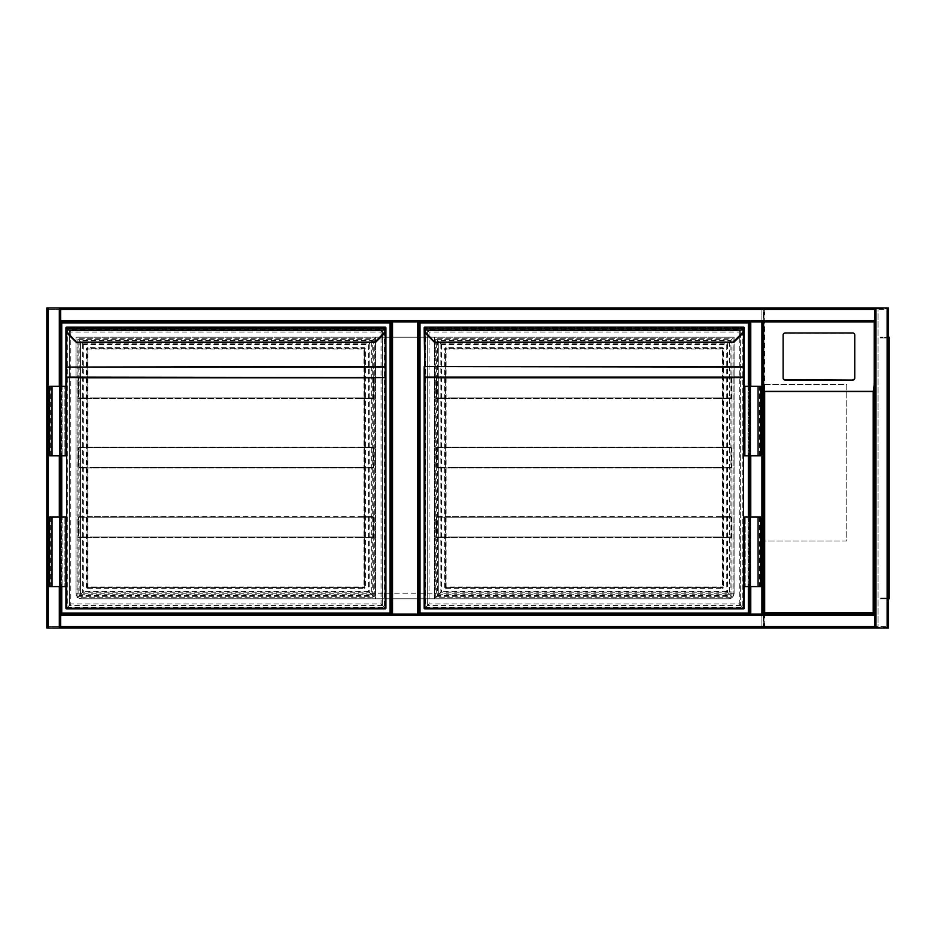 <?xml version="1.0" encoding="UTF-8"?>
<svg xmlns="http://www.w3.org/2000/svg" width="936" height="936" viewBox="0 0 936 936"><rect width="100%" height="100%" fill="white"/><g stroke="black" fill="none" stroke-linecap="round" stroke-linejoin="round"><path stroke-width="0.7" stroke-dasharray="4.68 3.51" d="M763.296 328.875L763.296 369.217L763.296 328.875M763.296 309.395A1.392 1.392 0 0 0 761.904 308.002A1.392 1.392 0 0 1 763.296 309.395L761.904 309.395L763.296 309.395L763.296 321.914L749.385 321.914L749.385 614.086L749.385 321.914L391.131 321.914L391.131 614.086L418.954 614.086L418.954 321.914L418.954 614.086L60.711 614.086L60.711 627.997L48.192 627.997L761.904 627.997A1.392 1.392 0 0 0 763.296 626.605L763.296 309.395A1.392 1.392 0 0 0 761.904 308.002L48.192 308.002L60.711 308.002L60.711 321.914L391.131 321.914L391.131 614.086L60.711 614.086L763.296 614.086L763.296 626.605L48.192 626.605L48.192 309.395L761.904 309.395L761.904 626.605L761.904 309.395L48.192 309.395L48.192 626.605L763.296 626.605A1.392 1.392 0 0 1 761.904 627.997A1.392 1.392 0 0 0 763.296 626.605M763.296 537.556C763.296 546.495 763.296 546.495 763.296 537.556C763.296 528.629 763.296 528.629 763.296 537.556M874.587 323.985L874.587 392.523L873.896 392.523L873.896 323.985L874.587 323.985L874.587 321.914L60.711 321.914L60.711 627.997L60.711 308.002L46.8 308.002L46.8 627.997L48.192 627.997A1.392 1.392 0 0 1 46.8 626.605L46.8 309.395L46.8 626.605A1.392 1.392 0 0 0 48.192 627.997L874.587 627.997L874.587 614.086L874.587 627.997L888.51 627.997M60.021 615.268L750.075 615.268L750.075 320.732L60.021 320.732L60.021 615.268L750.075 615.268L750.075 320.732L60.021 320.732L60.021 615.268M734.081 593.213C733.719 596.571 731.87 598.42 728.512 598.783A5.569 5.569 0 0 0 734.081 593.213L734.081 337.217L76.015 337.217L76.015 593.213C76.366 596.571 78.226 598.42 81.584 598.783L728.512 598.783L81.584 598.783A5.569 5.569 0 0 1 76.015 593.213L734.081 593.213L734.081 337.217L76.015 337.217L76.015 593.213M46.8 309.395L48.192 309.395L48.192 308.002A1.392 1.392 0 0 0 46.8 309.395A1.392 1.392 0 0 1 48.192 308.002L59.845 308.002L59.845 627.997L47.666 627.997L59.845 627.997L59.845 308.002L47.666 308.002L48.192 309.395L46.8 309.395A1.392 1.392 0 0 1 48.192 308.002L48.192 627.997A1.392 1.392 0 0 1 46.8 626.605L48.192 626.605L46.8 626.605M375.476 337.217L375.476 598.783L434.608 598.783L434.608 337.217L375.476 337.217L375.476 598.783L434.608 598.783L434.608 337.217L375.476 337.217M763.296 541.043L763.296 384.52L763.296 541.043L846.764 541.043L846.764 384.52L763.296 384.52L846.764 384.52L846.764 541.043L763.296 541.043M60.711 386.264L60.711 455.832M60.711 517.046L60.711 586.603M47.666 308.002L47.666 627.997L47.666 308.002M60.711 308.002L60.711 320.533L874.587 321.048L60.711 321.048L60.711 308.88L60.711 321.048L874.587 321.048L874.587 308.002L874.587 321.914L874.587 320.533L60.711 320.533L60.711 321.914L391.131 321.914M874.587 308.88L60.711 308.88L874.587 308.88M874.587 321.914L874.587 308.002L887.632 308.002L874.587 308.002M888.51 308.002L763.296 308.002L763.296 627.997L887.117 627.997L875.464 627.997L875.464 308.002L875.464 627.997L887.632 627.997L763.296 627.997L764.689 626.605L764.689 309.395L763.296 308.002L763.296 627.997M887.632 627.997L887.632 308.002L887.632 627.997M874.587 614.952L874.587 627.12L874.587 614.952L60.711 614.952L874.587 614.952M60.711 627.12L874.587 627.12L60.711 627.12M874.587 627.997L874.587 392.523M749.385 614.086L874.587 614.086M750.251 614.086L750.251 321.914L750.251 614.086M762.419 614.086L762.419 321.914L762.419 614.086M763.296 323.985L763.296 321.914L750.766 321.914L750.766 614.086L763.296 614.086L763.296 392.523L763.987 392.523L763.987 323.985L763.296 323.985L763.296 392.523M749.385 586.603L749.385 517.046L749.385 586.603M749.385 455.832L749.385 386.264L749.385 455.832M888.51 349.748L888.51 347.654L888.51 349.748M887.808 349.748L887.808 350.895L887.808 349.748M888.51 468L888.51 470.083L888.51 468M887.808 468L887.808 469.147L887.808 468M888.51 586.252L888.51 588.346L888.51 586.252M887.808 586.252L887.808 587.399L887.808 586.252M873.206 308.002L873.206 308.704L763.987 308.704L763.987 627.295L873.206 627.295L873.206 627.997L873.206 627.295L878.073 627.295L878.073 308.704L873.206 308.704L873.206 308.002M888.51 335.837L888.51 600.163L888.51 335.837L887.808 335.837L887.808 600.163L887.808 335.837L888.51 335.837M888.51 626.605L887.117 626.605L887.117 627.997A1.392 1.392 0 0 0 888.51 626.605A1.392 1.392 0 0 1 887.117 627.997L888.51 626.605L888.51 309.395L887.117 308.002A1.392 1.392 0 0 1 888.51 309.395A1.392 1.392 0 0 0 887.117 308.002L887.117 627.997L887.117 308.002L887.117 627.997L887.117 308.002L887.117 626.605L764.689 626.605M887.808 627.295L763.987 627.295L763.987 308.704L887.808 308.704L887.808 627.295L878.073 627.295L878.073 308.704L887.808 308.704L887.808 627.295M887.808 600.163L888.51 600.163L887.808 600.163M889.2 349.748L889.2 347.654L889.2 349.748M889.2 468L889.2 470.083L889.2 468M889.2 586.252L889.2 588.346L889.2 586.252M888.51 598.783L889.2 598.783L888.51 598.783L888.51 591.821L888.51 598.595A1.392 1.392 0 0 0 889.2 597.39L889.2 598.783L889.2 597.39A1.392 1.392 0 0 1 888.51 598.595L889.2 598.783L889.2 337.217L889.2 338.61L889.2 337.217L888.51 337.405A1.392 1.392 0 0 1 889.2 338.61A1.392 1.392 0 0 0 888.51 337.405L889.2 337.217L888.51 337.217L888.51 591.821L888.51 337.217M888.51 338.61L888.51 337.405L888.51 338.61A0.69 0.69 0 0 0 887.808 337.919A0.69 0.69 0 0 1 888.51 338.61M888.51 597.39L888.51 598.595L888.51 597.39A0.69 0.69 0 0 1 887.808 598.081A0.69 0.69 0 0 0 888.51 597.39M888.51 337.405A1.392 1.392 0 0 0 887.808 337.217A1.392 1.392 0 0 1 888.51 337.405M883.631 337.919L887.808 337.919L880.156 337.919L887.808 337.217L880.156 337.217L883.631 337.217L883.631 337.919M880.156 337.217L880.156 337.919L880.156 337.217M888.51 598.595A1.392 1.392 0 0 1 887.808 598.783A1.392 1.392 0 0 0 888.51 598.595M887.808 598.783L883.631 598.783L887.808 598.783M887.808 598.081L883.631 598.081L887.808 598.081M880.156 598.783L883.631 598.783L880.156 598.783L880.156 598.081L883.631 598.081L880.156 598.081L880.156 598.783M873.896 392.523L873.896 613.384L763.987 613.384L763.987 392.523M783.116 335.029L783.116 335.369A2.083 2.059 180 0 1 785.199 333.31L852.684 333.31A2.083 2.059 -0 0 1 854.767 335.369L854.767 335.029M763.987 391.529L763.987 322.019L873.896 322.019L873.896 613.384L763.987 613.384L763.987 391.529L873.896 391.529M763.987 322.019L763.987 323.985M873.896 323.985L873.896 322.019M77.056 597.73L77.056 338.27L374.786 338.27L374.786 597.73L77.056 597.73L77.056 338.27L374.786 338.27L374.786 597.73L77.056 597.73M61.753 586.603L61.753 517.046M61.753 455.832L61.753 386.264M60.711 614.086L60.711 321.914M61.753 613.033L61.753 322.967L390.09 322.967L390.09 613.033L61.753 613.033M373.745 339.312L373.745 596.688L78.097 596.688L78.097 339.312L373.745 339.312L373.745 596.688L78.097 596.688L78.097 339.312L373.745 339.312M76.682 342.471L68.457 333.555A6.259 6.259 0 0 1 66.678 329.917L66.62 328.594A0.69 0.69 0 0 1 65.93 327.904L65.93 329.121L65.93 327.904A0.69 0.69 0 0 0 66.62 328.594L385.222 328.594L385.176 329.917A6.259 6.259 0 0 1 383.386 333.555L375.196 341.745L375.687 342.237L383.877 334.047L383.386 333.555M385.222 332.151L385.222 329.296L66.62 329.296L66.62 328.594L385.222 328.594A0.69 0.69 0 0 0 385.913 327.904A0.69 0.69 0 0 1 385.222 328.594A0.69 0.69 0 0 0 385.913 327.904L385.222 329.402M66.62 327.132L66.62 608.166L66.62 327.834L69.404 330.619C71.054 332.268 71.054 332.268 69.404 330.619C71.054 332.268 71.054 332.268 69.404 330.619C66.936 328.138 66.936 328.138 69.404 330.619C66.936 328.138 66.936 328.138 69.404 330.619L69.404 605.381C71.054 603.732 71.054 603.732 69.404 605.381C71.054 603.732 71.054 603.732 69.404 605.381C66.936 607.862 66.936 607.862 69.404 605.381C66.936 607.862 66.936 607.862 69.404 605.381L66.62 608.166L385.222 608.166L385.222 608.868A0.69 0.69 0 0 0 385.913 608.166L385.222 608.166L385.222 327.834L385.222 608.166L382.438 605.381C380.788 603.732 380.788 603.732 382.438 605.381C380.788 603.732 380.788 603.732 382.438 605.381C384.918 607.862 384.918 607.862 382.438 605.381C384.918 607.862 384.918 607.862 382.438 605.381L382.438 330.619C380.788 332.268 380.788 332.268 382.438 330.619C380.788 332.268 380.788 332.268 382.438 330.619C384.918 328.138 384.918 328.138 382.438 330.619C384.918 328.138 384.918 328.138 382.438 330.619L385.222 327.834L65.93 327.834L65.93 367.555M49.585 455.832L64.888 455.832L64.888 386.264L64.888 455.832L65.93 455.832L65.93 386.264L65.93 455.832L65.93 386.264L52.018 386.264L62.104 386.264L62.104 455.832L62.104 386.264L49.585 386.264M49.585 517.046L64.888 517.046L64.888 586.603L64.888 517.046L65.93 517.046L65.93 586.603L65.93 517.046L65.93 586.603L52.018 586.603L61.062 586.603L61.062 517.046L61.062 586.603L62.104 586.603L49.585 586.603M385.913 377.582L385.913 327.834L66.62 327.834M364.701 586.954L364.701 349.046L364.701 586.954A0.69 0.69 0 0 1 363.999 587.644L87.844 587.644L363.999 587.644A0.69 0.69 0 0 0 364.701 586.954L365.391 586.954A1.392 1.392 0 0 1 363.999 588.346L363.999 586.954L87.844 586.954L87.844 349.046L363.999 349.046L363.999 586.954L364.701 586.954M87.844 347.654A1.392 1.392 0 0 0 86.451 349.046L87.142 349.046L87.142 586.954L87.142 349.046A0.69 0.69 0 0 1 87.844 348.356L363.999 348.356L87.844 348.356A0.69 0.69 0 0 0 87.142 349.046A0.69 0.69 0 0 1 87.844 348.356A0.69 0.69 0 0 0 87.142 349.046L87.844 349.046L87.844 347.654L363.999 347.654A1.392 1.392 0 0 1 365.391 349.046L365.391 586.954M68.457 333.555L67.965 334.047L76.19 342.272M385.866 330.01L65.988 330.01M375.196 341.745L76.155 342.237M65.93 329.121L66.62 329.402M365.391 349.046L364.701 349.046A0.69 0.69 0 0 0 363.999 348.356A0.69 0.69 0 0 1 364.701 349.046L363.999 348.356A0.69 0.69 0 0 1 364.701 349.046A0.69 0.69 0 0 0 363.999 348.356L363.999 347.654M86.451 586.954A1.392 1.392 0 0 0 87.844 588.346L87.844 587.644A0.69 0.69 0 0 1 87.142 586.954A0.69 0.69 0 0 0 87.844 587.644A0.69 0.69 0 0 1 87.142 586.954L87.844 587.644A0.69 0.69 0 0 1 87.142 586.954L86.451 586.954L86.451 349.046M83.316 344.53L83.316 591.47L80.543 594.255C78.881 595.904 78.881 595.904 80.543 594.255C78.881 595.904 78.881 595.904 80.543 594.255C83.011 591.774 83.011 591.774 80.543 594.255C83.011 591.774 83.011 591.774 80.543 594.255L80.543 341.745L83.316 344.53L368.527 344.53L371.311 341.745C372.961 340.096 372.961 340.096 371.311 341.745C372.961 340.096 372.961 340.096 371.311 341.745C368.831 344.226 368.831 344.226 371.311 341.745C368.831 344.226 368.831 344.226 371.311 341.745L80.543 341.745C78.881 340.096 78.881 340.096 80.543 341.745C78.881 340.096 78.881 340.096 80.543 341.745C83.011 344.226 83.011 344.226 80.543 341.745C83.011 344.226 83.011 344.226 80.543 341.745L80.543 594.255L80.543 341.745L371.311 341.745L80.543 341.745M371.311 341.745L371.311 594.255C372.961 595.904 372.961 595.904 371.311 594.255C372.961 595.904 372.961 595.904 371.311 594.255C368.831 591.774 368.831 591.774 371.311 594.255C368.831 591.774 368.831 591.774 371.311 594.255L368.527 591.47L368.527 344.53M368.527 591.47L83.316 591.47M52.018 517.046L62.104 517.046L62.104 586.603L62.104 517.046L50.626 517.046L52.018 517.046L52.018 586.603M52.018 455.832L62.104 455.832L61.062 455.832L61.062 386.264L61.062 455.832L52.018 455.832L52.018 386.264M359.834 516.695L373.745 516.695L359.834 516.695L373.183 517.245L373.183 537.007L359.834 537.556L373.745 537.556L359.834 537.556L373.183 537.007L373.183 517.245L92.02 516.695M78.097 537.556L373.745 537.556L373.745 516.695L78.097 516.695L78.097 537.556L92.02 537.556L78.659 537.007L78.659 517.245L92.02 517.245L78.659 517.245L78.659 537.007L92.02 537.556L78.097 537.556L78.097 516.695M359.834 537.556L92.02 537.556M359.834 537.007L92.02 537.007M373.183 537.007L78.659 537.007M373.183 517.245L78.659 517.245M359.834 517.245L92.02 517.245M373.745 537.556L373.745 516.695M359.834 447.127L373.745 447.127L359.834 447.127L373.183 447.689L373.183 467.438L359.834 468L373.745 468L359.834 468L373.183 467.438L373.183 447.689L92.02 447.127M78.097 468L373.745 468L373.745 447.127L78.097 447.127L78.097 468L92.02 468L78.659 467.438L78.659 447.689L92.02 447.689L78.659 447.689L78.659 467.438L92.02 468L78.097 468L78.097 447.127M359.834 468L92.02 468M359.834 467.438L92.02 467.438M373.183 467.438L78.659 467.438M373.183 447.689L78.659 447.689M359.834 447.689L92.02 447.689M373.745 468L373.745 447.127M359.834 377.571L373.745 377.571L359.834 377.571L373.183 378.121L373.183 397.882L359.834 398.443L373.745 398.443L359.834 398.443L373.183 397.882L373.183 378.121L92.02 377.571M78.097 398.443L373.745 398.443L373.745 377.571L78.097 377.571L78.097 398.443L92.02 398.443L78.659 397.882L78.659 378.121L92.02 378.121L78.659 378.121L78.659 397.882L92.02 398.443L78.097 398.443L78.097 377.571M359.834 398.443L92.02 398.443M359.834 397.882L92.02 397.882M373.183 397.882L78.659 397.882M373.183 378.121L78.659 378.121M359.834 378.121L92.02 378.121M373.745 398.443L373.745 377.571M435.31 597.73L435.31 338.27L733.028 338.27L733.028 597.73L435.31 597.73L435.31 338.27L733.028 338.27L733.028 597.73L435.31 597.73M748.332 386.264L748.332 455.832M748.332 517.046L748.332 586.603M418.954 614.086L418.954 321.914M420.007 613.033L420.007 322.967L748.332 322.967L748.332 613.033L420.007 613.033M731.987 339.312L731.987 596.688L436.351 596.688L436.351 339.312L731.987 339.312L731.987 596.688L436.351 596.688L436.351 339.312L731.987 339.312M424.874 608.868L743.465 608.868L743.465 327.834L424.874 327.834L424.874 608.166L424.874 327.834L427.658 330.619C425.178 328.138 425.178 328.138 427.658 330.619C425.178 328.138 425.178 328.138 427.658 330.619C429.308 332.268 429.308 332.268 427.658 330.619C429.308 332.268 429.308 332.268 427.658 330.619L427.658 605.381C425.178 607.862 425.178 607.862 427.658 605.381C425.178 607.862 425.178 607.862 427.658 605.381C429.308 603.732 429.308 603.732 427.658 605.381C429.308 603.732 429.308 603.732 427.658 605.381L424.874 608.868A0.69 0.69 0 0 1 424.172 608.166L743.465 608.166L740.68 605.381C743.161 607.862 743.161 607.862 740.68 605.381C743.161 607.862 743.161 607.862 740.68 605.381C739.03 603.732 739.03 603.732 740.68 605.381C739.03 603.732 739.03 603.732 740.68 605.381L740.68 330.619C743.161 328.138 743.161 328.138 740.68 330.619C743.161 328.138 743.161 328.138 740.68 330.619C739.03 332.268 739.03 332.268 740.68 330.619C739.03 332.268 739.03 332.268 740.68 330.619L743.465 327.834L743.465 608.166L424.874 608.166M434.936 342.471L426.711 333.555A6.259 6.259 0 0 1 424.921 329.917L424.874 328.594A0.69 0.69 0 0 1 424.172 327.904L424.172 329.121L424.172 327.904A0.69 0.69 0 0 0 424.874 328.594L743.465 328.594L743.418 329.917A6.259 6.259 0 0 1 741.628 333.555L733.438 341.745L733.929 342.237L742.119 334.047L741.628 333.555M743.465 332.151L743.465 329.296L424.874 329.296L424.874 328.594L743.465 328.594A0.69 0.69 0 0 0 744.167 327.904A0.69 0.69 0 0 1 743.465 328.594A0.69 0.69 0 0 0 744.167 327.904L743.465 329.402M424.874 327.132L424.172 327.834L424.172 367.555M760.512 455.832L744.167 455.832L744.167 386.264L744.167 455.832L744.167 386.264L758.078 386.264L747.993 386.264L747.993 455.832L747.993 386.264L760.512 386.264M760.512 517.046L745.208 517.046L745.208 586.603L745.208 517.046L744.167 517.046L744.167 586.603L744.167 517.046L744.167 586.603L758.078 586.603L749.034 586.603L749.034 517.046L749.034 586.603L747.993 586.603L760.512 586.603M744.167 367.555L744.167 366.573M743.465 328.594L744.155 329.296L744.167 327.834L424.874 327.834M722.943 586.954L722.943 349.046L722.943 586.954A0.69 0.69 0 0 1 722.253 587.644L446.086 587.644L722.253 587.644A0.69 0.69 0 0 0 722.943 586.954L723.645 586.954A1.392 1.392 0 0 1 722.253 588.346L722.253 586.954L446.086 586.954L446.086 349.046L722.253 349.046L722.253 586.954L722.943 586.954M446.086 347.654A1.392 1.392 0 0 0 444.694 349.046L445.396 349.046L445.396 586.954L445.396 349.046A0.69 0.69 0 0 1 446.086 348.356L722.253 348.356L446.086 348.356A0.69 0.69 0 0 0 445.396 349.046A0.69 0.69 0 0 1 446.086 348.356A0.69 0.69 0 0 0 445.396 349.046L446.086 349.046L446.086 347.654L722.253 347.654A1.392 1.392 0 0 1 723.645 349.046L723.645 586.954M426.711 333.555L426.208 334.047L434.444 342.272M744.108 330.01L424.23 330.01M733.438 341.745L434.409 342.237M424.172 329.121L424.874 329.402M723.645 349.046L722.943 349.046A0.69 0.69 0 0 0 722.253 348.356A0.69 0.69 0 0 1 722.943 349.046L722.253 348.356A0.69 0.69 0 0 1 722.943 349.046A0.69 0.69 0 0 0 722.253 348.356L722.253 347.654M444.694 586.954A1.392 1.392 0 0 0 446.086 588.346L446.086 587.644A0.69 0.69 0 0 1 445.396 586.954A0.69 0.69 0 0 0 446.086 587.644A0.69 0.69 0 0 1 445.396 586.954L446.086 587.644A0.69 0.69 0 0 1 445.396 586.954L444.694 586.954L444.694 349.046M441.57 344.53L441.57 591.47L438.785 594.255C437.135 595.904 437.135 595.904 438.785 594.255C437.135 595.904 437.135 595.904 438.785 594.255C441.265 591.774 441.265 591.774 438.785 594.255C441.265 591.774 441.265 591.774 438.785 594.255L438.785 341.745L441.57 344.53L726.769 344.53L729.553 341.745C731.203 340.096 731.203 340.096 729.553 341.745C731.203 340.096 731.203 340.096 729.553 341.745C727.073 344.226 727.073 344.226 729.553 341.745C727.073 344.226 727.073 344.226 729.553 341.745L438.785 341.745C437.135 340.096 437.135 340.096 438.785 341.745C437.135 340.096 437.135 340.096 438.785 341.745C441.265 344.226 441.265 344.226 438.785 341.745C441.265 344.226 441.265 344.226 438.785 341.745L438.785 594.255L438.785 341.745L729.553 341.745L438.785 341.745M729.553 341.745L729.553 594.255C731.203 595.904 731.203 595.904 729.553 594.255C731.203 595.904 731.203 595.904 729.553 594.255C727.073 591.774 727.073 591.774 729.553 594.255C727.073 591.774 727.073 591.774 729.553 594.255L726.769 591.47L726.769 344.53M726.769 591.47L441.57 591.47M758.078 455.832L747.993 455.832L749.034 455.832L749.034 386.264L749.034 455.832L758.078 455.832L758.078 386.264M745.208 455.832L745.208 386.264L745.208 455.832M758.078 517.046L747.993 517.046L747.993 586.603L747.993 517.046L759.47 517.046L758.078 517.046L758.078 586.603M718.076 516.695L731.987 516.695L718.076 516.695L731.437 517.245L731.437 537.007L718.076 537.556L731.987 537.556L718.076 537.556L731.437 537.007L731.437 517.245L450.263 516.695M436.351 537.556L731.987 537.556L731.987 516.695L436.351 516.695L436.351 537.556L450.263 537.556L436.901 537.007L436.901 517.245L450.263 517.245L436.901 517.245L436.901 537.007L450.263 537.556L436.351 537.556L436.351 516.695M718.076 537.556L450.263 537.556M718.076 537.007L450.263 537.007M731.437 537.007L436.901 537.007M731.437 517.245L436.901 517.245M718.076 517.245L450.263 517.245M731.987 537.556L731.987 516.695M718.076 447.127L731.987 447.127L718.076 447.127L731.437 447.689L731.437 467.438L718.076 468L731.987 468L718.076 468L731.437 467.438L731.437 447.689L450.263 447.127M436.351 468L731.987 468L731.987 447.127L436.351 447.127L436.351 468L450.263 468L436.901 467.438L436.901 447.689L450.263 447.689L436.901 447.689L436.901 467.438L450.263 468L436.351 468L436.351 447.127M718.076 468L450.263 468M718.076 467.438L450.263 467.438M731.437 467.438L436.901 467.438M731.437 447.689L436.901 447.689M718.076 447.689L450.263 447.689M731.987 468L731.987 447.127M718.076 377.571L731.987 377.571L718.076 377.571L731.437 378.121L731.437 397.882L718.076 398.443L731.987 398.443L718.076 398.443L731.437 397.882L731.437 378.121L450.263 377.571M436.351 398.443L731.987 398.443L731.987 377.571L436.351 377.571L436.351 398.443L450.263 398.443L436.901 397.882L436.901 378.121L450.263 378.121L436.901 378.121L436.901 397.882L450.263 398.443L436.351 398.443L436.351 377.571M718.076 398.443L450.263 398.443M718.076 397.882L450.263 397.882M731.437 397.882L436.901 397.882M731.437 378.121L436.901 378.121M718.076 378.121L450.263 378.121M731.987 398.443L731.987 377.571M761.904 308.002L761.904 309.395L761.904 308.002M761.904 626.605L761.904 627.997L761.904 626.605M59.319 386.264L59.319 455.832M59.319 517.046L59.319 586.603M59.319 308.002L59.319 627.997M48.192 308.002L48.192 627.997L48.192 308.002M874.587 309.395L60.711 309.395M874.587 320.533L60.711 320.533M875.979 627.997L875.979 308.002M60.711 615.467L874.587 615.467M60.711 626.605L874.587 626.605M761.904 614.086L761.904 321.914M750.766 614.086L750.766 321.914L750.766 614.086M750.766 586.603L750.766 517.046M750.766 455.832L750.766 386.264M764.689 309.395L888.51 309.395M888.51 344.179L889.2 344.179M889.2 591.821L888.51 591.821M883.631 598.783L883.631 598.081L883.631 598.783M385.222 608.166L66.62 608.166L66.62 608.868M87.844 588.346L363.999 588.346M65.93 329.296L66.62 329.296L66.62 332.151M66.62 608.166L65.93 608.166M385.222 327.132L385.222 327.834M385.222 328.594L385.913 329.296M65.93 327.904A0.69 0.69 0 0 0 66.62 328.594M69.404 330.619L69.404 605.381L69.404 330.619L382.438 330.619L69.404 330.619L382.438 330.619L382.438 605.381L382.438 330.619M371.311 594.255L80.543 594.255M382.438 605.381L69.404 605.381M446.086 588.346L722.253 588.346M424.183 329.296L424.874 329.296L424.874 332.151M744.167 608.166L743.465 608.166M743.465 327.132L743.465 327.834M424.172 327.904A0.69 0.69 0 0 0 424.874 328.594M427.658 330.619L427.658 605.381L427.658 330.619L740.68 330.619L427.658 330.619L740.68 330.619L740.68 605.381L740.68 330.619M729.553 594.255L438.785 594.255M740.68 605.381L427.658 605.381M887.808 350.895L888.51 350.895L887.808 350.895M887.808 469.147L888.51 469.147L887.808 469.147M887.808 587.399L888.51 587.399L887.808 587.399M887.808 348.601L888.51 348.601L887.808 348.601M887.808 466.853L888.51 466.853L887.808 466.853M887.808 585.105L888.51 585.105L887.808 585.105M889.2 351.831L888.51 351.831L889.2 351.831M889.2 470.083L888.51 470.083L889.2 470.083M889.2 588.346L888.51 588.346L889.2 588.346M889.2 347.654L888.51 347.654L889.2 347.654M889.2 465.917L888.51 465.917L889.2 465.917M889.2 584.169L888.51 584.169L889.2 584.169M79.151 340.353L79.151 595.647L372.703 595.647L372.703 340.353L79.151 340.353M82.625 343.828L82.625 592.172L369.217 592.172L369.217 343.828L82.625 343.828M67.322 328.524L67.322 607.476L384.52 607.476L384.52 328.524L67.322 328.524M70.797 332.011L70.797 603.989L381.046 603.989L381.046 332.011L70.797 332.011M50.626 517.046L50.626 586.603M50.626 455.832L50.626 386.264M437.393 340.353L437.393 595.647L730.946 595.647L730.946 340.353L437.393 340.353M440.868 343.828L440.868 592.172L727.471 592.172L727.471 343.828L440.868 343.828M425.564 328.524L425.564 607.476L742.774 607.476L742.774 328.524L425.564 328.524M429.051 332.011L429.051 603.989L739.288 603.989L739.288 332.011L429.051 332.011M759.47 455.832L759.47 386.264M759.47 517.046L759.47 586.603"/><path stroke-width="1.4" d="M763.296 321.914L763.296 614.086L763.296 321.914L763.296 614.086L874.587 614.086L761.904 614.086L761.904 321.914L763.296 321.914L763.296 614.086L874.587 614.086L874.587 321.914L763.296 321.914L874.587 321.914L874.587 614.086L874.587 309.395L60.711 309.395L60.711 308.002L761.904 308.002M761.904 627.997L46.8 627.997L46.8 308.002L874.587 308.002L874.587 309.395M417.573 614.086L417.573 321.914L418.954 321.914L418.954 614.086M417.573 321.914L392.523 321.914L392.523 614.086M391.131 321.914L391.131 614.086L391.131 321.914L392.523 321.914M418.954 321.914L749.385 321.914L749.385 386.264L749.385 321.914L60.711 321.914L60.711 386.264M60.711 455.832L60.711 517.046M60.711 586.603L60.711 614.086L761.904 614.086M60.711 309.395L60.711 321.914M875.979 308.002L888.51 308.002L888.51 627.997L875.979 627.997L875.979 308.002L60.711 308.002M875.979 627.997L874.587 627.997L874.587 614.086L873.206 612.694L873.206 391.587L874.587 382.204M888.51 627.997L888.51 308.002M874.587 627.997L60.711 627.997L60.711 626.605L874.587 626.605M60.711 614.086L60.711 626.605M761.904 321.914L750.766 321.914L750.766 386.264M750.766 586.603L750.766 614.086L749.385 614.086L749.385 586.603L749.385 614.086M749.385 517.046L749.385 455.832L749.385 517.046M874.587 308.002L763.296 308.002M888.51 309.395L888.51 626.605M888.51 337.217L889.2 337.217L889.2 598.783L888.51 598.783M852.684 380.086L785.199 380.086A2.083 2.059 -0 0 1 783.116 378.027L783.116 377.688A2.083 2.059 -0 0 0 785.199 379.747L852.684 380.086A2.083 2.059 -0 0 0 854.767 378.027L854.767 335.369M783.116 378.027L783.116 335.369M763.296 382.204L764.689 391.587L764.689 612.694L873.206 612.694M852.684 379.747A2.083 2.059 -0 0 0 854.767 377.688L854.767 335.029A2.083 2.059 -0 0 0 852.684 332.97L785.199 332.97A2.083 2.059 180 0 0 783.116 335.029L783.116 377.688M763.296 614.086L764.689 612.694M61.753 386.264L61.753 322.967L390.09 322.967L390.09 613.033L61.753 613.033L61.753 586.603M61.753 517.046L61.753 455.832M76.682 342.471A0.69 0.69 0 0 1 76.19 342.272L67.965 334.047A6.962 6.962 0 0 1 65.988 330.01L65.93 327.834A0.69 0.69 0 0 1 66.62 327.132L385.222 327.132L66.62 327.132A0.69 0.69 0 0 0 65.93 327.834A0.69 0.69 0 0 1 66.62 327.132L66.678 329.917L65.988 330.01A6.962 6.962 0 0 0 67.965 334.047A6.962 6.962 0 0 1 65.988 330.01A6.962 6.962 0 0 0 67.965 334.047L68.457 333.555L76.682 342.471L375.652 342.272M375.196 341.745L383.386 333.555L383.877 334.047A6.962 6.962 0 0 0 385.866 330.01A6.962 6.962 0 0 1 383.877 334.047A6.962 6.962 0 0 0 385.866 330.01L385.176 329.917L385.222 327.132A0.69 0.69 0 0 1 385.913 327.834L385.866 330.01A6.962 6.962 0 0 1 383.877 334.047L375.687 342.237L76.155 342.237M385.222 608.868L66.62 608.868L385.222 608.868A0.69 0.69 0 0 0 385.913 608.166L385.913 377.582L385.913 608.166A0.69 0.69 0 0 1 385.222 608.868L385.222 377.582L66.62 377.582L66.62 608.166L385.913 608.166M66.62 328.864L65.93 329.121L65.93 386.264L65.93 367.555L66.62 367.064L66.62 377.091L385.913 377.582L385.913 327.904M52.018 455.832L65.93 455.832L65.93 386.264L49.585 386.264L49.585 455.832L52.018 455.832L52.018 386.264M52.018 517.046L65.93 517.046L65.93 608.166L65.93 586.603L49.585 586.603L49.585 517.046L52.018 517.046L52.018 586.603M65.93 329.121L65.988 330.01M385.866 330.01L385.222 328.864M65.93 608.166A0.69 0.69 0 0 0 66.62 608.868L65.93 608.166A0.69 0.69 0 0 0 66.62 608.868A0.69 0.69 0 0 1 65.93 608.166M385.222 327.132A0.69 0.69 0 0 1 385.913 327.834A0.69 0.69 0 0 0 385.222 327.132M65.93 377.582L66.62 377.091L65.93 377.582M748.332 586.603L748.332 613.033L420.007 613.033L420.007 322.967L748.332 322.967L748.332 386.264M748.332 455.832L748.332 517.046M434.936 342.471A0.69 0.69 0 0 1 434.444 342.272L426.208 334.047A6.962 6.962 0 0 1 424.23 330.01L424.172 327.834A0.69 0.69 0 0 1 424.874 327.132L743.465 327.132L424.874 327.132A0.69 0.69 0 0 0 424.172 327.834A0.69 0.69 0 0 1 424.874 327.132L424.921 329.917L424.23 330.01A6.962 6.962 0 0 0 426.208 334.047A6.962 6.962 0 0 1 424.23 330.01A6.962 6.962 0 0 0 426.208 334.047L426.711 333.555L434.936 342.471L733.894 342.272M733.438 341.745L741.628 333.555L742.119 334.047A6.962 6.962 0 0 0 744.108 330.01A6.962 6.962 0 0 1 742.119 334.047A6.962 6.962 0 0 0 744.108 330.01L743.418 329.917L743.465 327.132A0.69 0.69 0 0 1 744.167 327.834L744.108 330.01A6.962 6.962 0 0 1 742.119 334.047L733.929 342.237L434.409 342.237M743.465 608.868L744.167 608.166A0.69 0.69 0 0 1 743.465 608.868A0.69 0.69 0 0 0 744.167 608.166L744.167 586.603L744.167 608.166A0.69 0.69 0 0 1 743.465 608.868L424.874 608.868L424.874 608.166L743.465 608.166L743.465 377.582L424.874 377.582L424.874 608.166L424.172 608.166L424.172 367.555L424.172 608.166A0.69 0.69 0 0 0 424.874 608.868A0.69 0.69 0 0 1 424.172 608.166M424.874 328.864L424.172 329.121L424.874 377.091L743.465 377.091L744.167 377.582L744.167 386.264L744.167 327.904M744.155 329.296L744.167 366.573L743.465 366.573L743.465 332.151M744.167 367.555L744.167 377.582L743.465 377.582L743.465 367.064L424.874 366.573L743.465 366.573L744.167 367.555M758.078 455.832L744.167 455.832L744.167 386.264L760.512 386.264L760.512 455.832L758.078 455.832L758.078 386.264M424.172 329.121L424.23 330.01M744.108 330.01L743.465 328.864M743.465 327.132A0.69 0.69 0 0 1 744.167 327.834A0.69 0.69 0 0 0 743.465 327.132M424.172 377.582L424.874 377.091L424.172 377.582M758.078 586.603L760.512 586.603L760.512 517.046L758.078 517.046L758.078 586.603L744.167 586.603L744.167 517.046L758.078 517.046M48.192 308.002L48.192 627.997M59.319 308.002L59.319 386.264M59.319 455.832L59.319 517.046M59.319 586.603L59.319 627.997M874.587 320.533L60.711 320.533M887.117 627.997L887.117 308.002M60.711 615.467L874.587 615.467M750.766 517.046L750.766 455.832M889.2 344.179L888.51 344.179M888.51 591.821L889.2 591.821M873.206 391.587L764.689 391.587M764.478 391.377L873.405 391.377M385.913 377.582L385.222 377.582L385.222 367.064L66.62 367.064L385.222 366.573L385.222 332.151M66.62 332.151L66.62 366.573L65.93 366.573M383.386 333.555A6.259 6.259 0 0 0 385.176 329.917L66.678 329.917A6.259 6.259 0 0 0 68.457 333.555M385.913 366.573L385.222 366.573L385.913 367.555M424.874 332.151L424.874 366.573L424.172 366.573M741.628 333.555A6.259 6.259 0 0 0 743.418 329.917L424.921 329.917A6.259 6.259 0 0 0 426.711 333.555"/></g></svg>
